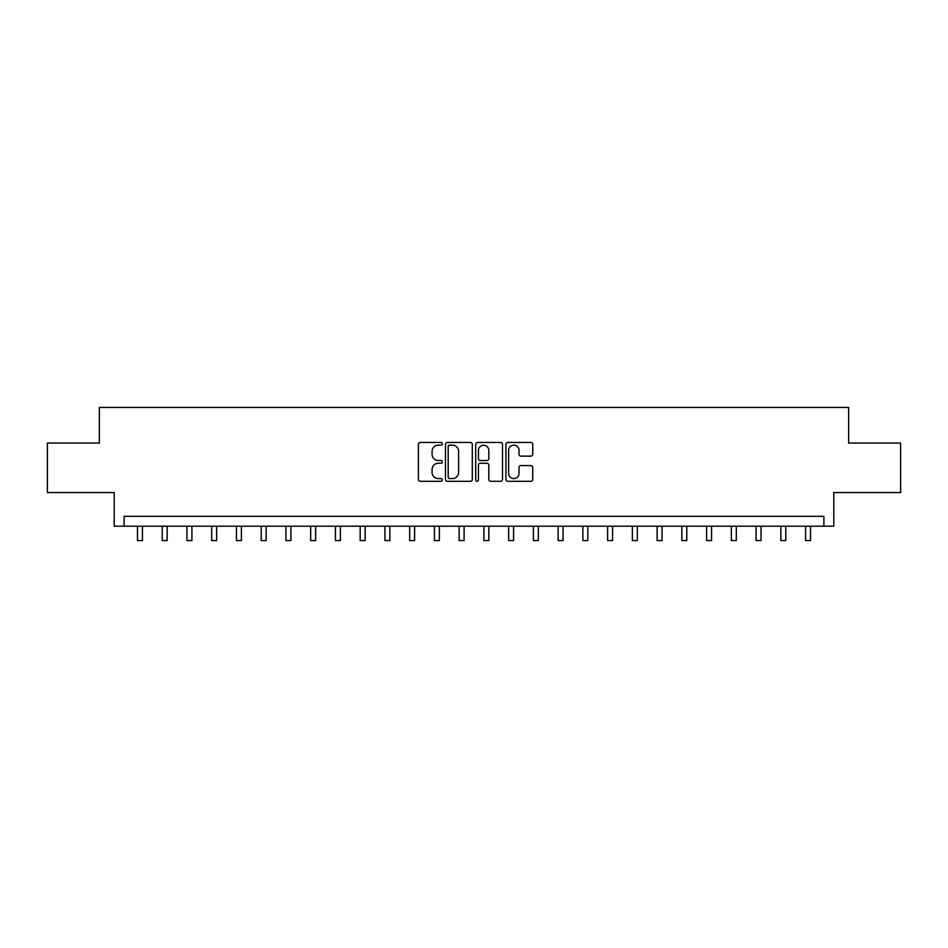 <?xml version="1.0" encoding="UTF-8"?>
<svg xmlns="http://www.w3.org/2000/svg" width="948" height="948" viewBox="0 0 948 948"><rect width="100%" height="100%" fill="white"/><g stroke="black" fill="none" stroke-linecap="round" stroke-linejoin="round"><path stroke-width="1.42" d="M442.325 443.806A1.363 1.363 0 0 0 440.962 442.443L420.32 442.443A1.943 1.943 0 0 0 418.376 444.387L418.376 479.368A1.943 1.943 0 0 0 420.32 481.311L440.962 481.311A1.363 1.363 0 0 0 442.325 479.949A1.363 1.363 0 0 0 440.962 478.586L438.296 478.586A6.221 6.221 0 0 1 432.075 472.365L432.075 469.45A6.221 6.221 0 0 1 438.296 463.24L440.962 463.24A1.363 1.363 0 0 0 442.325 461.877A1.363 1.363 0 0 0 440.962 460.515L438.296 460.515A6.221 6.221 0 0 1 432.075 454.293L432.075 451.378A6.221 6.221 0 0 1 438.296 445.169L440.962 445.169A1.363 1.363 0 0 0 442.325 443.806M530.785 456.142A1.943 1.943 0 0 0 532.729 454.199L532.729 444.387A1.943 1.943 0 0 0 530.785 442.443L507.855 442.443A1.943 1.943 0 0 0 505.912 444.387L505.912 479.368A1.943 1.943 0 0 0 507.855 481.311L530.785 481.311A1.943 1.943 0 0 0 532.729 479.368L532.729 467.506A1.943 1.943 0 0 0 530.785 465.563L520.973 465.563A1.943 1.943 0 0 0 519.03 467.506L519.03 473.384A5.202 5.202 0 0 1 513.828 478.586A5.202 5.202 0 0 1 508.638 473.384L508.638 450.359A5.202 5.202 0 0 1 513.828 445.169A5.202 5.202 0 0 1 519.03 450.359L519.03 454.199A1.943 1.943 0 0 0 520.973 456.142L530.785 456.142M823.895 526.211L833.79 526.211L833.79 492.557L900.6 492.557L900.6 443.072L848.638 443.072L848.638 407.439L99.362 407.439L99.362 443.072L47.4 443.072L47.4 492.557L114.21 492.557L114.21 526.211L823.895 526.211L823.895 516.316L124.105 516.316L124.105 526.211M472.305 444.387A1.943 1.943 0 0 0 470.362 442.443L447.432 442.443A1.943 1.943 0 0 0 445.489 444.387L445.489 479.368A1.943 1.943 0 0 0 447.432 481.311L470.362 481.311A1.943 1.943 0 0 0 472.305 479.368L472.305 444.387M477.638 442.443L500.568 442.443A1.943 1.943 0 0 1 502.511 444.387L502.511 479.368A1.943 1.943 0 0 1 500.568 481.311L490.756 481.311A1.943 1.943 0 0 1 488.812 479.368L488.812 465.184A1.943 1.943 0 0 0 486.869 463.24L480.363 463.24A1.943 1.943 0 0 0 478.42 465.184L478.42 479.949A1.363 1.363 0 0 1 477.057 481.311A1.363 1.363 0 0 1 475.695 479.949L475.695 444.387A1.943 1.943 0 0 1 477.638 442.443M449.565 445.169A1.363 1.363 0 0 0 448.203 446.52L448.203 477.223A1.363 1.363 0 0 0 449.565 478.586L452.386 478.586A6.221 6.221 0 0 0 458.607 472.365L458.607 451.378A6.221 6.221 0 0 0 452.386 445.169L449.565 445.169M488.812 450.454A5.202 5.202 0 0 0 483.622 445.264A5.202 5.202 0 0 0 478.42 450.454L478.42 458.571A1.943 1.943 0 0 0 480.363 460.515L486.869 460.515A1.943 1.943 0 0 0 488.812 458.571L488.812 450.454M137.472 526.211L137.472 540.561L142.425 540.561L142.425 526.211M162.215 526.211L162.215 540.561L167.168 540.561L167.168 526.211M186.957 526.211L186.957 540.561L191.911 540.561L191.911 526.211M211.7 526.211L211.7 540.561L216.654 540.561L216.654 526.211M236.455 526.211L236.455 540.561L241.396 540.561L241.396 526.211M261.198 526.211L261.198 540.561L266.139 540.561L266.139 526.211M285.941 526.211L285.941 540.561L290.894 540.561L290.894 526.211M310.683 526.211L310.683 540.561L315.637 540.561L315.637 526.211M335.426 526.211L335.426 540.561L340.379 540.561L340.379 526.211M360.169 526.211L360.169 540.561L365.122 540.561L365.122 526.211M384.924 526.211L384.924 540.561L389.865 540.561L389.865 526.211M409.666 526.211L409.666 540.561L414.608 540.561L414.608 526.211M434.409 526.211L434.409 540.561L439.362 540.561L439.362 526.211M459.152 526.211L459.152 540.561L464.105 540.561L464.105 526.211M483.895 526.211L483.895 540.561L488.848 540.561L488.848 526.211M508.638 526.211L508.638 540.561L513.591 540.561L513.591 526.211M533.392 526.211L533.392 540.561L538.334 540.561L538.334 526.211M558.135 526.211L558.135 540.561L563.076 540.561L563.076 526.211M582.878 526.211L582.878 540.561L587.831 540.561L587.831 526.211M607.621 526.211L607.621 540.561L612.574 540.561L612.574 526.211M632.363 526.211L632.363 540.561L637.317 540.561L637.317 526.211M657.106 526.211L657.106 540.561L662.06 540.561L662.06 526.211M681.861 526.211L681.861 540.561L686.802 540.561L686.802 526.211M706.604 526.211L706.604 540.561L711.545 540.561L711.545 526.211M731.346 526.211L731.346 540.561L736.3 540.561L736.3 526.211M756.089 526.211L756.089 540.561L761.043 540.561L761.043 526.211M780.832 526.211L780.832 540.561L785.785 540.561L785.785 526.211M805.575 526.211L805.575 540.561L810.528 540.561L810.528 526.211"/></g></svg>

